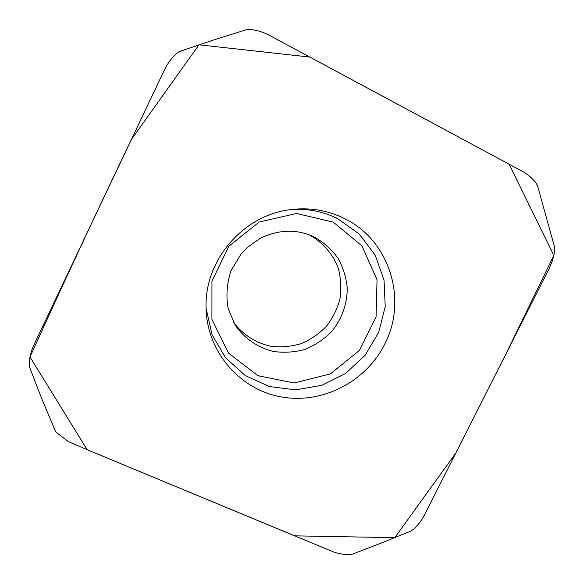 <?xml version="1.0" encoding="UTF-8"?>
<svg xmlns="http://www.w3.org/2000/svg" width="584" height="584" viewBox="0 0 584 584"><rect width="100%" height="100%" fill="white"/><g stroke="black" fill="none" stroke-linecap="round" stroke-linejoin="round"><path stroke-width="0.88" d="M91.031 451.337L68.438 441.665L55.772 432.021L41.676 398.514L29.565 367.175L29.2 364.832C29.361 358.437 30.696 352.291 33.222 346.392L164.469 69.817C167.433 63.62 171.44 58.21 176.477 53.597L179.66 51.443L212.466 40.354L246.806 29.55L249.222 29.331C255.77 29.901 261.997 31.631 267.895 34.529L522.118 171.192C527.352 174.032 531.871 177.806 535.689 182.507L537.448 185.464L554.625 247.251L554.252 253.295L552.413 260.741L549.325 268.231L424.678 514.592C421.94 519.957 418.348 524.731 413.895 528.921L411.107 530.936L382.462 542.594L352.13 554.274L349.962 554.691C345.005 554.771 339.647 553.909 333.88 552.084L91.031 451.337M384.703 344.144C407.866 299.942 389.82 240.316 344.451 218.54C327.259 210.065 308.943 207.137 289.496 209.766C242.959 215.576 204.612 260.369 206.05 307.242C206.481 350.947 239.112 389.105 280.415 396.777C321.711 404.683 365.898 382.075 384.703 344.144M308.87 234.695L309.17 234.841C322.762 242.207 333.048 254.157 338.355 268.596C340.947 278.539 341.494 288.613 339.998 298.826C337.333 308.812 332.851 317.915 326.544 326.142C319.353 333.603 311.017 339.392 301.548 343.516C291.671 346.516 281.627 347.48 271.414 346.392C255.96 343.078 243.382 335.128 233.68 322.558M87.155 449.724L29.996 357.007C62.517 285.16 96.28 212.729 131.276 139.707L198.998 44.807L309.914 57.086L509.109 164.192L553.844 255.442L505.408 355.05L455.929 452.877L394.784 537.66L294.584 535.842L87.155 449.724M206.064 308.257L212.05 334.705L225.592 357.831L245.324 375.607L269.406 386.557L295.657 389.849L321.791 385.316L345.611 373.431L365.131 355.247L378.724 332.303L385.228 306.505L384.031 280.021L375.14 255.113L359.204 233.987L337.523 218.577C322.835 211.32 307.162 208.335 290.496 209.627M314.382 237.067L311.447 235.724C294.818 228.957 277.699 229.855 260.106 238.425L247.054 247.674L241.097 253.916L230.943 270.859C226.891 283.444 225.935 295.927 228.081 308.308L235.082 324.93C244.156 338.275 257.683 347.611 273.246 351.429C283.831 352.94 294.321 352.283 304.695 349.473C314.688 345.458 323.529 339.654 331.208 332.062C341.596 319.652 347.276 304.103 347.254 288.022C346.202 277.349 343.063 267.348 337.844 258.018C331.537 249.39 323.711 242.404 314.382 237.067M333.296 222.146L296.606 213.474L259.208 222.008L228.862 246.214L211.963 281.116L211.926 319.382L228.497 353.13L257.989 375.716L294.321 382.994L330.413 373.891L359.474 350.371L376.081 316.9L377.038 279.721L361.912 245.901L333.296 222.146"/></g></svg>
